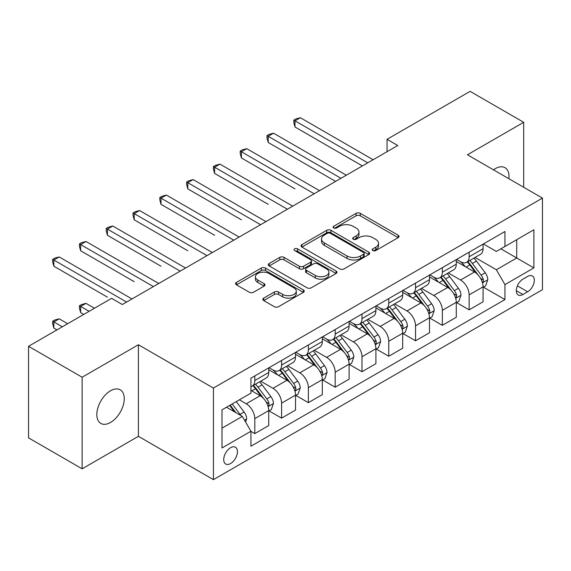 <?xml version="1.0" encoding="UTF-8"?>
<svg xmlns="http://www.w3.org/2000/svg" width="571" height="571" viewBox="0 0 571 571"><rect width="100%" height="100%" fill="white"/><g stroke="black" fill="none" stroke-linecap="round" stroke-linejoin="round"><path stroke-width="0.86" d="M372.856 250.548A2.084 1.199 0 0 0 375.797 250.548L398.151 237.636A2.976 1.72 0 0 0 399.022 236.423A2.976 1.72 0 0 0 398.151 235.209L360.28 213.34A2.976 1.72 0 0 0 356.076 213.34L333.721 226.252A2.084 1.199 0 0 0 333.107 227.101A2.084 1.199 0 0 0 333.721 227.95A2.084 1.199 0 0 0 336.669 227.95L339.559 226.28A9.521 5.496 0 0 1 353.021 226.28L356.183 228.1A9.521 5.496 0 0 1 358.966 231.99A9.521 5.496 0 0 1 356.183 235.873L353.285 237.543A2.084 1.199 0 0 0 352.678 238.4A2.084 1.199 0 0 0 353.285 239.249A2.084 1.199 0 0 0 356.233 239.249L359.123 237.579A9.521 5.496 0 0 1 372.592 237.579L375.747 239.399A9.521 5.496 0 0 1 378.537 243.289A9.521 5.496 0 0 1 375.747 247.172L372.856 248.842A2.084 1.199 0 0 0 372.242 249.691A2.084 1.199 0 0 0 372.856 250.548L372.856 248.842M110.538 422.461A19.4 11.199 120 0 0 123.215 405.367A19.4 11.199 120 0 0 120.238 389.822A19.4 11.199 120 0 0 110.538 390.785A19.4 11.199 120 0 0 97.862 407.88A19.4 11.199 120 0 0 100.839 423.425A19.4 11.199 120 0 0 110.538 422.461M508.889 178.723A19.4 11.199 120 0 0 504.992 167.688A19.4 11.199 120 0 0 495.293 168.645A19.4 11.199 120 0 0 493.487 169.83M230.57 463.552A9.7 5.603 120 0 0 236.908 455.001A9.7 5.603 120 0 0 235.423 447.229A9.7 5.603 120 0 0 230.57 447.707A9.7 5.603 120 0 0 224.239 456.258A9.7 5.603 120 0 0 225.723 464.03A9.7 5.603 120 0 0 230.57 463.552M263.709 298.133A2.976 1.72 0 0 0 262.838 299.347A2.976 1.72 0 0 0 263.709 300.56L274.337 306.691A2.976 1.72 0 0 0 278.541 306.691L303.372 292.359A2.976 1.72 0 0 0 304.243 291.146A2.976 1.72 0 0 0 303.372 289.932L265.501 268.063A2.976 1.72 0 0 0 261.29 268.063L236.465 282.402A2.976 1.72 0 0 0 235.595 283.616A2.976 1.72 0 0 0 236.465 284.829L249.299 292.238A2.976 1.72 0 0 0 253.503 292.238L264.13 286.107A2.976 1.72 0 0 0 265.001 284.893A2.976 1.72 0 0 0 264.13 283.673L257.764 280.004A7.958 4.597 0 0 1 255.437 276.749A7.958 4.597 0 0 1 260.347 272.503A7.958 4.597 0 0 1 269.02 273.502L293.958 287.898A7.958 4.597 0 0 1 296.285 291.146A7.958 4.597 0 0 1 291.374 295.393A7.958 4.597 0 0 1 282.695 294.393L278.541 291.995A2.976 1.72 0 0 0 274.337 291.995L263.709 298.133L263.709 300.56M138.403 344.748L82.138 377.231L28.55 346.29L28.55 437.871L82.138 468.812L138.403 436.323L213.426 479.64L213.426 388.059L138.403 344.748L138.403 436.323M523.693 187.274L523.693 122.301L467.428 154.784L542.45 198.101L213.426 388.059M523.693 122.301L470.104 91.36L387.045 139.317L387.045 151.693M28.55 346.29L111.609 298.34L122.33 304.529L397.766 145.505L387.045 139.317M339.766 268.92A2.976 1.72 0 0 0 343.978 268.92L368.802 254.58A2.976 1.72 0 0 0 369.673 253.367A2.976 1.72 0 0 0 368.802 252.154L330.93 230.291A2.976 1.72 0 0 0 326.726 230.291L301.895 244.624A2.976 1.72 0 0 0 301.024 245.837A2.976 1.72 0 0 0 301.895 247.05L339.766 268.92M295.471 250.997A2.084 1.199 0 0 1 297.584 251.29L297.584 248.813L336.083 271.039A2.976 1.72 0 0 1 336.961 272.26A2.976 1.72 0 0 1 336.083 273.473L311.259 287.805A2.976 1.72 0 0 1 307.055 287.805L269.184 265.943L269.184 263.509A2.976 1.72 0 0 0 268.306 264.723A2.976 1.72 0 0 0 269.184 265.943M269.184 263.509L279.804 257.378A2.976 1.72 0 0 1 284.015 257.378L299.375 266.243A2.976 1.72 0 0 0 303.579 266.243L310.631 262.175A2.976 1.72 0 0 0 311.502 260.961A2.976 1.72 0 0 0 310.631 259.748L294.636 250.512A2.084 1.199 0 0 1 294.029 249.663A2.084 1.199 0 0 1 295.314 248.549A2.084 1.199 0 0 1 297.584 248.813M527.661 276.435L522.943 279.155A9.4 5.425 120 0 0 516.805 287.441A9.4 5.425 120 0 0 518.247 294.971A9.4 5.425 120 0 0 522.943 294.5L527.661 291.781A9.4 5.425 120 0 0 533.799 283.501A9.4 5.425 120 0 0 532.358 275.971A9.4 5.425 120 0 0 527.661 276.435M213.426 479.64L542.45 289.675L542.45 198.101M483.394 243.953L496.363 251.44L504.942 246.486L504.942 231.512L250.933 378.159L250.933 393.133L221.998 409.842L221.998 447.957L250.933 431.248L250.933 446.222L504.942 299.575L504.942 284.601L496.363 269.755L475.051 257.45M504.942 246.486L533.878 229.778L533.878 267.899L504.942 284.601M82.138 377.231L82.138 468.812M500.867 248.835L516.726 257.999L516.726 239.677L533.878 229.778M496.363 269.755L516.726 257.999L533.878 267.899M221.998 428.157L242.361 416.402L226.501 407.244M250.933 431.376L254.794 433.603L254.794 418.629A12.127 7.002 -120 0 0 246.222 403.776L239.363 399.814M254.794 433.603L268.727 425.559L268.727 410.585A12.127 7.002 -120 0 0 260.155 395.732L250.933 390.414M269.048 410.892L281.589 418.136L281.589 403.162A12.127 7.002 -120 0 0 273.017 388.309L260.704 381.2M281.589 418.136L295.521 410.092L295.521 395.118A12.127 7.002 -120 0 0 286.949 380.265L268.727 369.744M295.842 395.425L308.383 402.662L308.383 387.688A12.127 7.002 -120 0 0 299.811 372.842L287.498 365.733M308.383 402.662L322.315 394.618L322.315 379.644A12.127 7.002 -120 0 0 313.743 364.798L295.521 354.277M322.636 379.958L335.177 387.195L335.177 372.221A12.127 7.002 -120 0 0 326.598 357.367L314.293 350.266M335.177 387.195L349.109 379.151L349.109 364.177A12.127 7.002 -120 0 0 340.537 349.324L322.315 338.81M349.431 364.484L361.971 371.728L361.971 356.754A12.127 7.002 -120 0 0 353.392 341.901L341.087 334.792M361.971 371.728L375.904 363.684L375.904 348.71A12.127 7.002 -120 0 0 367.324 333.857L349.109 323.336M376.225 349.017L388.765 356.254L388.765 341.28A12.127 7.002 -120 0 0 380.186 326.434L367.881 319.325M388.765 356.254L402.698 348.21L402.698 333.236A12.127 7.002 -120 0 0 394.118 318.39L375.904 307.869M403.019 333.55L415.552 340.787L415.552 325.813A12.127 7.002 -120 0 0 406.98 310.959L394.668 303.858M415.552 340.787L429.492 332.743L429.492 317.769A12.127 7.002 -120 0 0 420.913 302.916L402.698 292.402M429.813 318.076L442.347 325.32L442.347 310.346A12.127 7.002 -120 0 0 433.774 295.493L421.462 288.384M442.347 325.32L456.279 317.276L456.279 302.302A12.127 7.002 -120 0 0 447.707 287.449L429.492 276.928M456.6 302.609L469.141 309.846L469.141 294.872A12.127 7.002 -120 0 0 460.569 280.026L448.256 272.917M469.141 309.846L483.073 301.802L483.073 286.828A12.127 7.002 -120 0 0 474.501 271.982L456.279 261.461M456.6 259.42L460.569 261.711A12.127 7.002 -120 0 0 466.628 262.31A12.127 7.002 -120 0 0 469.141 256.757L469.141 252.182M429.813 274.887L433.774 277.178A12.127 7.002 -120 0 0 439.841 277.777A12.127 7.002 -120 0 0 442.347 272.224L442.347 267.649M403.019 290.353L406.98 292.645A12.127 7.002 -120 0 0 413.047 293.244A12.127 7.002 -120 0 0 415.552 287.698L415.552 283.116M376.225 305.828L380.186 308.119A12.127 7.002 -120 0 0 386.253 308.718A12.127 7.002 -120 0 0 388.765 303.165L388.765 298.583M349.431 321.295L353.392 323.586A12.127 7.002 -120 0 0 359.459 324.185A12.127 7.002 -120 0 0 361.971 318.632L361.971 314.057M322.636 336.762L326.598 339.053A12.127 7.002 -120 0 0 332.665 339.652A12.127 7.002 -120 0 0 335.177 334.106L335.177 329.524M295.842 352.236L299.811 354.52A12.127 7.002 -120 0 0 305.87 355.126A12.127 7.002 -120 0 0 308.383 349.573L308.383 344.991M269.048 367.703L273.017 369.994A12.127 7.002 -120 0 0 279.076 370.593A12.127 7.002 -120 0 0 281.589 365.04L281.589 360.465M483.394 287.142L504.942 299.575M466.628 262.31L480.561 254.266A12.127 7.002 -120 0 0 483.073 248.713L483.073 244.138M439.841 277.777L453.774 269.733A12.127 7.002 -120 0 0 456.279 264.18L456.279 259.605M413.047 293.244L426.98 285.2A12.127 7.002 -120 0 0 429.492 279.654L429.492 275.072M386.253 308.718L400.185 300.674A12.127 7.002 -120 0 0 402.698 295.121L402.698 290.539M359.459 324.185L373.391 316.141A12.127 7.002 -120 0 0 375.904 310.588L375.904 306.013M332.665 339.652L346.597 331.608A12.127 7.002 -120 0 0 349.109 326.062L349.109 321.48M305.87 355.126L319.803 347.082A12.127 7.002 -120 0 0 322.315 341.529L322.315 336.947M279.076 370.593L293.009 362.549A12.127 7.002 -120 0 0 295.521 356.996L295.521 352.421M250.933 386.553A12.127 7.002 -120 0 0 252.282 386.06L266.214 378.016A12.127 7.002 -120 0 0 268.727 372.47L268.727 367.888M252.282 386.06A12.127 7.002 -120 0 0 254.794 380.514L254.794 375.932M242.361 416.402L250.933 431.248M373.684 250.84L375.747 249.648A9.521 5.496 0 0 0 378.537 245.758L378.537 243.289M358.966 231.99L358.966 234.467A9.521 5.496 0 0 1 356.183 238.35L354.12 239.542M398.115 237.657L360.28 215.817A2.976 1.72 0 0 0 356.076 215.817L334.549 228.243M368.766 254.609L330.93 232.761A2.976 1.72 0 0 0 326.726 232.761L301.938 247.072M363.541 254.216A2.084 1.199 0 0 0 364.155 253.367A2.084 1.199 0 0 0 363.541 252.518L330.302 233.325A2.084 1.199 0 0 0 327.354 233.325L324.307 235.088A9.521 5.496 0 0 0 321.516 238.971A9.521 5.496 0 0 0 324.307 242.861L347.025 255.979A9.521 5.496 0 0 0 360.494 255.979L363.541 254.216L363.541 256.693A2.084 1.199 0 0 0 364.155 255.844L364.155 253.367M321.516 238.971L321.516 241.447A9.521 5.496 0 0 0 324.307 245.337L324.307 242.861M363.541 256.693L360.494 258.456A9.521 5.496 0 0 1 347.025 258.456L324.307 245.337M269.219 265.965L279.804 259.855L279.804 257.378M311.502 260.961L311.502 263.438A2.976 1.72 0 0 1 310.631 264.651L303.579 268.72A2.976 1.72 0 0 1 299.375 268.72L284.015 259.855A2.976 1.72 0 0 0 279.804 259.855M297.584 251.29L336.048 273.495M315.313 275.443A7.958 4.597 0 0 0 323.985 276.443A7.958 4.597 0 0 0 328.896 272.196A7.958 4.597 0 0 0 326.569 268.948L317.783 263.873A2.976 1.72 0 0 0 313.572 263.873L306.527 267.942A2.976 1.72 0 0 0 305.656 269.162A2.976 1.72 0 0 0 306.527 270.376L315.313 275.443L315.313 277.92A7.958 4.597 0 0 0 323.985 278.919A7.958 4.597 0 0 0 328.896 274.672L328.896 272.196M305.656 269.162L305.656 271.632A2.976 1.72 0 0 0 306.527 272.852L306.527 270.376M315.313 277.92L306.527 272.852M296.285 291.146L296.285 293.622A7.958 4.597 0 0 1 291.374 297.869A7.958 4.597 0 0 1 282.695 296.87L278.541 294.472A2.976 1.72 0 0 0 274.337 294.472L263.752 300.582M255.437 276.749L255.437 279.226A7.958 4.597 0 0 0 257.764 282.474L257.764 280.004M264.095 286.128L257.764 282.474M303.329 292.381L265.501 270.54A2.976 1.72 0 0 0 261.29 270.54L236.501 284.85M483.073 287.327L485.65 285.843L487.791 279.654A8.03 4.639 -120 0 0 485.229 272.81L476.471 261.118A23.19 13.39 -120 0 0 473.937 258.092M465.229 266.628A23.19 13.39 -120 0 0 460.483 261.661M482.345 282.402L483.28 281.396L483.451 279.997A8.03 4.639 -120 0 0 481.153 275.165L472.395 263.474A23.19 13.39 -120 0 0 469.869 260.44M467.706 261.689A19.25 11.113 60 0 1 470.868 265.279L478.277 275.172M294.986 188.88L241.397 157.939L241.397 151.75L246.758 148.66L319.524 190.671M467.292 261.925A23.19 13.39 60 0 1 469.826 264.958L475.643 272.731M367.753 162.828L294.986 120.816L300.346 117.719L373.113 159.737M362.399 165.925L294.986 127.005L294.986 120.816L293.808 120.131L295.949 118.896L300.346 117.719M294.986 127.005L293.808 122.608L293.808 120.131M456.279 302.794L458.856 301.31L460.997 295.121A8.03 4.639 -120 0 0 458.434 288.284L449.677 276.592A23.19 13.39 -120 0 0 447.143 273.559M438.435 282.095A23.19 13.39 -120 0 0 433.689 277.128M455.551 297.876L456.486 296.863L456.657 295.464A8.03 4.639 -120 0 0 454.359 290.632L445.601 278.941A23.19 13.39 -120 0 0 443.075 275.914M440.912 277.156A19.25 11.113 60 0 1 444.074 280.746L451.483 290.646M268.192 204.347L214.603 173.413L214.603 167.224L219.963 164.127L292.737 206.145M440.498 277.399A23.19 13.39 60 0 1 443.032 280.425L448.856 288.198M429.492 318.261L432.061 316.777L434.203 310.588A8.03 4.639 -120 0 0 431.64 303.751L422.883 292.059A23.19 13.39 -120 0 0 420.349 289.026M411.641 297.562A23.19 13.39 -120 0 0 406.895 292.595M428.757 313.343L429.692 312.337L429.863 310.931A8.03 4.639 -120 0 0 427.565 306.099L418.807 294.408A23.19 13.39 -120 0 0 416.28 291.381M414.118 292.623A19.25 11.113 60 0 1 417.28 296.221L424.696 306.113M241.397 219.821L187.809 188.88L187.809 182.691L193.169 179.601L265.943 221.612M413.704 292.866A23.19 13.39 60 0 1 416.238 295.892L422.062 303.665M402.698 333.735L405.267 332.251L407.408 326.062A8.03 4.639 -120 0 0 404.846 319.218L396.088 307.526A23.19 13.39 -120 0 0 393.555 304.5M384.847 313.036A23.19 13.39 -120 0 0 380.1 308.062M401.963 328.81L402.898 327.804L403.076 326.405A8.03 4.639 -120 0 0 400.771 321.573L392.013 309.882A23.19 13.39 -120 0 0 389.486 306.848M387.331 308.097A19.25 11.113 60 0 1 390.485 311.687L397.901 321.58M214.603 235.288L161.015 204.347L161.015 198.158L166.375 195.068L239.149 237.079M386.91 308.333A23.19 13.39 60 0 1 389.443 311.366L395.268 319.139M340.966 178.302L268.192 136.283L273.552 133.193L346.319 175.204M335.605 181.392L268.192 142.472L268.192 136.283L267.014 135.605L269.155 134.363L273.552 133.193M268.192 142.472L267.014 138.082L267.014 135.605M314.171 193.769L240.22 151.072L242.361 149.838L246.758 148.66M241.397 157.939L240.22 153.549L240.22 151.072M287.377 209.236L213.426 166.539L215.567 165.304L219.963 164.127M214.603 173.413L213.426 169.016L213.426 166.539M375.904 349.202L378.473 347.718L380.614 341.529A8.03 4.639 -120 0 0 378.052 334.692L369.294 323A23.19 13.39 -120 0 0 366.768 319.967M358.053 328.503A23.19 13.39 -120 0 0 353.306 323.536M375.168 344.284L376.103 343.271L376.282 341.872A8.03 4.639 -120 0 0 373.984 337.04L365.219 325.349A23.19 13.39 -120 0 0 362.692 322.315M360.537 323.564A19.25 11.113 60 0 1 363.691 327.154L371.107 337.047M187.809 250.755L134.221 219.821L134.221 213.633L139.581 210.535L212.355 252.553M360.123 323.8A23.19 13.39 60 0 1 362.649 326.833L368.473 334.606M260.583 224.703L186.631 182.013L188.773 180.771L193.169 179.601M187.809 188.88L186.631 184.483L186.631 182.013M349.109 364.669L351.679 363.185L353.82 356.996A8.03 4.639 -120 0 0 351.258 350.159L342.5 338.467A23.19 13.39 -120 0 0 339.973 335.434M331.259 343.97A23.19 13.39 -120 0 0 326.512 339.003M348.374 359.751L349.309 358.745L349.488 357.339A8.03 4.639 -120 0 0 347.189 352.507L338.432 340.816A23.19 13.39 -120 0 0 335.898 337.789M333.742 339.031A19.25 11.113 60 0 1 336.897 342.629L344.313 352.521M161.015 266.229L107.434 235.288L107.434 229.099L112.787 226.002L185.561 268.02M333.328 339.274A23.19 13.39 60 0 1 335.855 342.3L341.679 350.073M322.315 380.143L324.885 378.659L327.026 372.47A8.03 4.639 -120 0 0 324.464 365.626L315.706 353.934A23.19 13.39 -120 0 0 313.179 350.908M304.464 359.437A23.19 13.39 -120 0 0 299.718 354.47M321.58 375.218L322.515 374.212L322.694 372.813A8.03 4.639 -120 0 0 320.395 367.981L311.638 356.29A23.19 13.39 -120 0 0 309.104 353.256M306.948 354.505A19.25 11.113 60 0 1 310.103 358.096L317.519 367.988M134.221 281.696L80.639 250.755L80.639 244.566L85.993 241.476L158.767 283.487M306.534 354.741A23.19 13.39 60 0 1 309.061 357.774L314.885 365.547M295.521 395.61L298.091 394.126L300.239 387.937A8.03 4.639 -120 0 0 297.669 381.093L288.912 369.401A23.19 13.39 -120 0 0 286.385 366.375M277.67 374.911A23.19 13.39 -120 0 0 272.924 369.944M294.786 390.692L295.721 389.679L295.899 388.28A8.03 4.639 -120 0 0 293.601 383.448L284.843 371.757A23.19 13.39 -120 0 0 282.31 368.723M280.154 369.972A19.25 11.113 60 0 1 283.316 373.562L290.725 383.455M107.434 297.163L53.845 266.222L53.845 260.041L59.198 256.943L131.972 298.954M279.74 370.208A23.19 13.39 60 0 1 282.267 373.241L288.091 381.014M268.727 411.077L271.296 409.593L273.445 403.404A8.03 4.639 -120 0 0 270.875 396.567L262.118 384.875A23.19 13.39 -120 0 0 259.591 381.842M267.999 406.159L268.927 405.146L269.105 403.747A8.03 4.639 -120 0 0 266.807 398.915L258.049 387.224A23.19 13.39 -120 0 0 255.515 384.197M253.36 385.439A19.25 11.113 60 0 1 256.522 389.029L263.93 398.929M94.458 308.24L85.993 303.351L80.639 306.449L80.639 312.637L83.744 314.428M252.946 385.682A23.19 13.39 60 0 1 255.473 388.708L261.297 396.481M80.639 312.637L79.455 308.24L79.455 305.763L89.105 311.331M79.455 305.763L81.603 304.529L85.993 303.351M245.58 421.969L246.651 418.871A8.03 4.639 -120 0 0 244.088 412.034L236.273 401.599M67.671 323.707L59.198 318.818L53.845 321.916L53.845 328.104L56.95 329.895M240.741 415.467A8.03 4.639 -120 0 0 240.013 414.382L232.197 403.954M230.184 405.117L235.802 412.612M229.628 405.439L234.388 411.798M53.845 328.104L52.668 323.707L52.668 321.237L62.31 326.805M52.668 321.237L54.809 319.996L59.198 318.818M233.789 240.177L159.837 197.48L161.978 196.246L166.375 195.068M161.015 204.347L159.837 199.957L159.837 197.48M206.995 255.644L133.043 212.947L135.191 211.713L139.581 210.535M134.221 219.821L133.043 215.424L133.043 212.947M180.2 271.111L106.249 228.421L108.397 227.179L112.787 226.002M107.434 235.288L106.249 230.891L106.249 228.421M153.406 286.585L79.455 243.888L81.603 242.654L85.993 241.476M80.639 250.755L79.455 246.365L79.455 243.888M126.612 302.052L52.668 259.355L54.809 258.121L59.198 256.943M53.845 266.222L52.668 261.832L52.668 259.355M246.222 403.776L260.155 395.732M273.017 388.309L286.949 380.265M299.811 372.842L313.743 364.798M326.598 357.367L340.537 349.324M353.392 341.901L367.324 333.857M380.186 326.434L394.118 318.39M406.98 310.959L420.913 302.916M433.774 295.493L447.707 287.449M460.569 280.026L474.501 271.982M469.141 256.757L483.073 248.713M469.141 294.872L483.073 286.828M442.347 310.346L456.279 302.302M442.347 272.224L456.279 264.18M415.552 325.813L429.492 317.769M415.552 287.698L429.492 279.654M388.765 341.28L402.698 333.236M388.765 303.165L402.698 295.121M361.971 356.754L375.904 348.71M361.971 318.632L375.904 310.588M335.177 372.221L349.109 364.177M335.177 334.106L349.109 326.062M308.383 387.688L322.315 379.644M308.383 349.573L322.315 341.529M281.589 403.162L295.521 395.118M281.589 365.04L295.521 356.996M254.794 418.629L268.727 410.585M254.794 380.514L268.727 372.47M517.383 285.85L527.661 291.781M516.298 290.668L522.943 294.5M375.747 249.648L375.747 247.172M353.285 239.249L353.285 237.543M356.183 238.35L356.183 235.873M333.721 227.95L333.721 226.252M356.076 215.817L356.076 213.34M360.28 215.817L360.28 213.34M398.151 237.636L398.151 235.209M301.895 247.05L301.895 244.624M326.726 232.761L326.726 230.291M330.93 232.761L330.93 230.291M368.802 254.58L368.802 252.154M347.025 258.456L347.025 255.979M360.494 258.456L360.494 255.979M284.015 259.855L284.015 257.378M299.375 268.72L299.375 266.243M303.579 268.72L303.579 266.243M310.631 264.651L310.631 262.175M336.083 273.473L336.083 271.039M274.337 294.472L274.337 291.995M278.541 294.472L278.541 291.995M282.695 296.87L282.695 294.393M264.13 286.107L264.13 283.673M236.465 284.829L236.465 282.402M261.29 270.54L261.29 268.063M265.501 270.54L265.501 268.063M303.372 292.359L303.372 289.932M482.474 282.845L487.741 279.804M472.395 263.474L476.471 261.118M466.079 267.121L469.826 264.958M481.153 275.165L485.229 272.81M480.518 278.298L483.451 279.997M455.679 298.312L460.947 295.278M445.601 278.941L449.677 276.592M439.285 282.588L443.032 280.425M454.359 290.632L458.434 288.284M453.724 293.772L456.657 295.464M428.885 313.786L434.153 310.745M418.807 294.408L422.883 292.059M412.49 298.055L416.238 295.892M427.565 306.099L431.64 303.751M426.93 309.239L429.863 310.931M402.098 329.253L407.359 326.212M392.013 309.882L396.088 307.526M385.703 313.529L389.443 311.366M400.771 321.573L404.846 319.218M400.135 324.706L403.076 326.405M375.304 344.72L380.564 341.686M365.219 325.349L369.294 323M358.909 328.996L362.649 326.833M373.984 337.04L378.052 334.692M373.341 340.173L376.282 341.872M348.51 360.194L353.77 357.153M338.432 340.816L342.5 338.467M332.115 344.463L335.855 342.3M347.189 352.507L351.258 350.159M346.547 355.647L349.488 357.339M321.716 375.661L326.976 372.62M311.638 356.29L315.706 353.934M305.321 359.93L309.061 357.774M320.395 367.981L324.464 365.626M319.76 371.114L322.694 372.813M294.921 391.128L300.182 388.094M284.843 371.757L288.912 369.401M278.527 375.404L282.267 373.241M293.601 383.448L297.669 381.093M292.966 386.581L295.899 388.28M268.127 406.602L273.388 403.561M258.049 387.224L262.118 384.875M251.732 390.871L255.473 388.708M266.807 398.915L270.875 396.567M266.172 402.055L269.105 403.747M244.559 420.206L246.593 419.028M240.013 414.382L244.088 412.034"/></g></svg>
